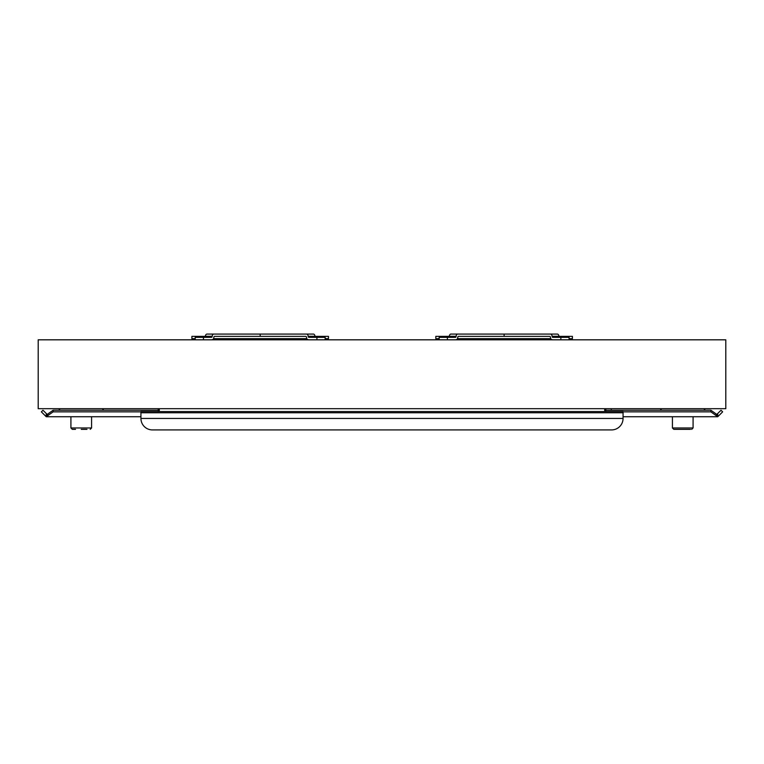 <?xml version="1.0" encoding="UTF-8"?>
<svg xmlns="http://www.w3.org/2000/svg" width="764" height="764" viewBox="0 0 764 764"><rect width="100%" height="100%" fill="white"/><g stroke="black" fill="none" stroke-linecap="round" stroke-linejoin="round"><path stroke-width="1.15" d="M661.71 408.692L660.172 410.23M60.203 408.692L58.666 410.23M158.158 411.548L158.158 410.23L53.127 410.23L47.187 414.432L42.985 410.23L41.361 411.853L46.232 416.724L53.127 411.853L140.939 411.853M623.061 411.853L710.873 411.853L710.873 410.23L605.842 410.23L605.842 411.548M140.939 416.724L46.232 416.724L47.855 414.432L46.232 414.432L46.232 416.724M710.873 411.853L717.768 416.724L623.061 416.724M53.127 411.853L53.127 410.23M717.768 416.724L717.768 414.432L716.145 414.432L717.768 416.724L722.639 411.853L721.015 410.23L716.813 414.432L710.873 410.23M152.418 429.922A11.479 11.479 0 0 1 140.939 418.443L140.939 411.548L623.061 411.548L623.061 418.443A11.479 11.479 0 0 1 611.582 429.922L152.418 429.922M604.696 408.692L604.696 411.548M159.304 411.548L159.304 408.692M623.061 418.443L140.939 418.443M140.939 412.761L623.061 412.761M158.158 408.692L158.158 410.23M605.842 410.23L605.842 408.692M325.158 338.662L328.482 338.662L328.482 336.37L314.978 336.37A2.292 1.623 -90 0 0 313.355 334.078L306.536 334.078A2.292 1.623 90 0 1 308.159 336.37L308.159 336.284A1.06 0.754 -90 0 0 308.914 337.344L325.158 337.344L325.158 339.646M304.951 336.37L214.579 336.37A1.06 0.754 90 0 0 213.834 337.43L213.834 337.344A2.292 1.623 -90 0 1 212.211 339.646A2.292 1.623 -90 0 0 213.538 338.662L306.832 338.662A2.292 1.623 90 0 0 308.159 339.646A2.292 1.623 90 0 1 306.536 337.344L306.536 337.43A1.06 0.754 -90 0 0 305.781 336.37L304.951 336.37L305.781 336.37M195.212 339.646L195.212 337.344L211.456 337.344A1.06 0.754 90 0 0 212.211 336.284L212.211 336.37A2.292 1.623 -90 0 1 213.834 334.078L207.015 334.078A2.292 1.623 90 0 0 205.392 336.37L191.888 336.37L191.888 338.662L195.212 338.662M212.211 336.284L205.392 336.284A1.06 0.754 -90 0 1 204.637 337.344M260.18 336.37L260.18 334.078L306.536 334.078M213.834 334.078L260.18 334.078M328.482 339.818L191.888 339.818M315.733 337.344A1.06 0.754 90 0 1 314.978 336.284L308.159 336.284M314.978 336.37L308.159 336.37M212.211 336.37L205.392 336.37M569.084 338.662L572.417 338.662L572.417 336.37L558.914 336.37A2.292 1.623 -90 0 0 557.29 334.078L550.472 334.078A2.292 1.623 90 0 1 552.095 336.37L552.095 336.284A1.06 0.754 -90 0 0 552.84 337.344L569.084 337.344L569.084 339.646M548.886 336.37L458.515 336.37A1.06 0.754 90 0 0 457.76 337.43L457.76 337.344A2.292 1.623 -90 0 1 456.137 339.646A2.292 1.623 -90 0 0 457.474 338.662L550.768 338.662A2.292 1.623 90 0 0 552.095 339.646A2.292 1.623 90 0 1 550.472 337.344L550.472 337.43A1.06 0.754 -90 0 0 549.717 336.37L548.886 336.37L549.717 336.37M439.147 339.646L439.147 337.344L455.392 337.344A1.06 0.754 90 0 0 456.137 336.284L456.137 336.37A2.292 1.623 -90 0 1 457.76 334.078L450.941 334.078A2.292 1.623 90 0 0 449.318 336.37L435.814 336.37L435.814 338.662L439.147 338.662M456.137 336.284L449.318 336.284A1.06 0.754 -90 0 1 448.573 337.344M504.116 336.37L504.116 334.078L550.472 334.078M457.76 334.078L504.116 334.078M572.417 339.818L435.814 339.818M559.659 337.344A1.06 0.754 90 0 1 558.914 336.284L552.095 336.284M558.914 336.37L552.095 336.37M456.137 336.37L449.318 336.37M611.286 408.692L611.286 410.23M81.251 429.339L86.991 429.339M75.512 429.339L72.293 429.339L75.512 429.339M690.503 429.339L673.8 429.339L677.009 429.339L673.8 429.339L672.425 427.964L673.8 429.339M682.749 429.339L677.009 429.339M725.8 339.818L38.2 339.818L38.2 408.692L725.8 408.692L725.8 339.818M316.926 337.344L316.926 339.646M203.444 337.344L203.444 339.646M560.862 337.344L560.862 339.646M447.379 337.344L447.379 339.646M91.575 416.724L91.575 427.964L90.2 429.339L91.575 427.964L70.918 427.964L72.293 429.339L70.918 427.964L70.918 416.724M693.082 416.724L693.082 427.964L691.706 429.339L693.082 427.964L672.425 427.964L672.425 416.724M703.797 408.692L705.334 410.23M102.29 408.692L103.828 410.23"/></g></svg>
